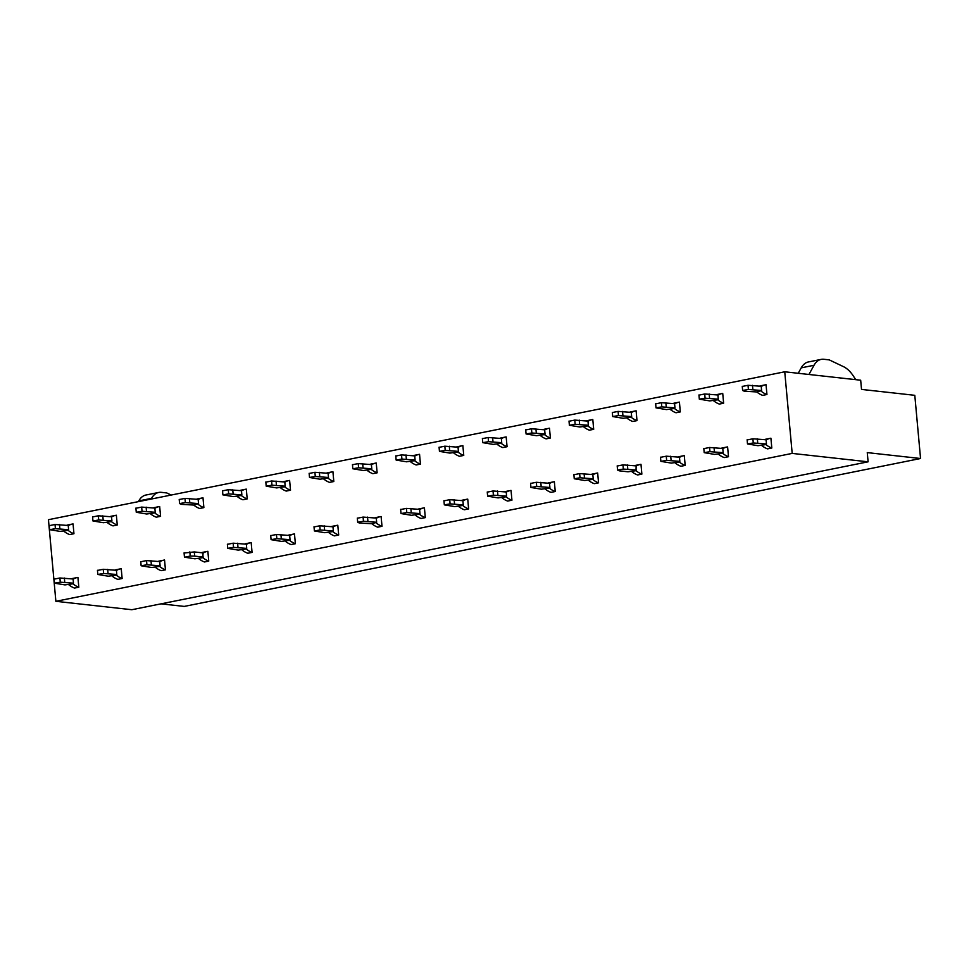 <?xml version="1.0" encoding="UTF-8"?>
<svg xmlns="http://www.w3.org/2000/svg" width="969" height="969" viewBox="0 0 969 969"><rect width="100%" height="100%" fill="white"/><g stroke="black" fill="none" stroke-linecap="round" stroke-linejoin="round"><path stroke-width="1.45" d="M920.55 458.507L914.797 395.316L861.526 389.417L860.678 380.211L784.745 371.793L48.45 519.699L55.875 601.313L131.808 609.719L868.103 461.813L867.267 452.608L920.55 458.507L184.255 606.412L161.072 603.844M55.875 601.313L792.182 453.407L784.745 371.793M792.182 453.407L868.103 461.813M703.966 448.611L709.587 447.484L722.777 448.49L723.153 452.68L709.962 451.675L704.197 452.656L714.625 454.388L722.62 453.286A34.085 19.828 78.6 0 0 728.494 456.714L724.231 457.562L728.494 456.714L727.598 446.915A34.085 19.828 78.6 0 0 726.907 447.036A34.085 19.828 78.6 0 0 722.789 448.708M747.281 439.914L752.889 438.787L766.079 439.793L766.467 443.984L753.276 442.978L747.499 443.959L757.94 445.692L765.922 444.589A34.085 19.828 78.6 0 0 771.808 448.005L767.545 448.865L771.808 448.005L770.912 438.218A34.085 19.828 78.6 0 0 770.222 438.327A34.085 19.828 78.6 0 0 766.104 440.011M660.652 457.307L666.272 456.181L679.463 457.186L679.838 461.377L666.648 460.372L660.882 461.365L671.311 463.097L679.305 461.983A34.085 19.828 78.6 0 0 685.18 465.411L680.916 466.271L685.18 465.411L684.284 455.612A34.085 19.828 78.6 0 0 683.593 455.733A34.085 19.828 78.6 0 0 679.475 457.416M636.003 470.692A34.085 19.828 78.6 0 0 641.866 474.107L637.602 474.967L641.866 474.107L640.981 464.308A34.085 19.828 78.6 0 0 640.291 464.43A34.085 19.828 78.6 0 0 636.173 466.113M574.036 474.713L579.644 473.587L592.834 474.592L593.222 478.783L580.031 477.778L574.254 478.759L584.695 480.491L592.677 479.389A34.085 19.828 78.6 0 0 598.563 482.816L594.3 483.664L598.563 482.816L597.667 473.017A34.085 19.828 78.6 0 0 596.977 473.126A34.085 19.828 78.6 0 0 592.858 474.81M530.721 483.41L536.341 482.283L549.52 483.289L549.908 487.48L536.717 486.474L530.939 487.468L541.38 489.2L549.362 488.085A34.085 19.828 78.6 0 0 555.249 491.513L550.986 492.373L555.249 491.513L554.353 481.714A34.085 19.828 78.6 0 0 553.662 481.835A34.085 19.828 78.6 0 0 549.544 483.519M487.407 492.107L493.027 490.98L506.218 491.986L506.593 496.176L493.403 495.171L487.637 496.164L498.066 497.896L506.06 496.794A34.085 19.828 78.6 0 0 511.935 500.21L507.671 501.07L511.935 500.21L511.038 490.411A34.085 19.828 78.6 0 0 510.348 490.532A34.085 19.828 78.6 0 0 506.23 492.216M444.105 500.816L449.713 499.689L462.903 500.694L463.279 504.885L450.088 503.88L444.323 504.861L454.752 506.593L462.746 505.491A34.085 19.828 78.6 0 0 468.621 508.907L464.357 509.767L468.621 508.907L467.736 499.12A34.085 19.828 78.6 0 0 467.034 499.229A34.085 19.828 78.6 0 0 462.916 500.912M400.791 509.512L406.399 508.386L419.589 509.391L419.977 513.582L406.786 512.577L401.009 513.558L411.45 515.29L419.432 514.188A34.085 19.828 78.6 0 0 425.306 517.616L421.043 518.463L425.306 517.616L424.422 507.817A34.085 19.828 78.6 0 0 423.732 507.938A34.085 19.828 78.6 0 0 419.613 509.609M376.129 522.897A34.085 19.828 78.6 0 0 382.004 526.312L377.74 527.172L382.004 526.312L381.108 516.513A34.085 19.828 78.6 0 0 380.417 516.634A34.085 19.828 78.6 0 0 376.299 518.318M314.162 526.918L319.782 525.792L332.961 526.797L333.348 530.988L320.158 529.982L314.392 530.964L324.821 532.696L332.803 531.593A34.085 19.828 78.6 0 0 338.69 535.009L334.426 535.869L338.69 535.009L337.793 525.222A34.085 19.828 78.6 0 0 337.103 525.331A34.085 19.828 78.6 0 0 332.985 527.015M270.848 535.615L276.468 534.488L289.658 535.494L290.034 539.685L276.843 538.679L271.078 539.66L281.507 541.392L289.501 540.29A34.085 19.828 78.6 0 0 295.375 543.718L291.112 544.566L295.375 543.718L294.479 533.919A34.085 19.828 78.6 0 0 293.789 534.04A34.085 19.828 78.6 0 0 289.67 535.712M227.545 544.312L233.154 543.185L246.344 544.19L246.72 548.381L233.529 547.376L227.763 548.369L238.192 550.101L246.187 548.987A34.085 19.828 78.6 0 0 252.061 552.415L247.798 553.275L252.061 552.415L251.177 542.616A34.085 19.828 78.6 0 0 250.474 542.737A34.085 19.828 78.6 0 0 246.368 544.421M184.607 557.199L194.89 558.798L202.872 557.696A34.085 19.828 78.6 0 0 208.747 561.112L204.483 561.972L208.747 561.112L207.863 551.313A34.085 19.828 78.6 0 0 207.172 551.434A34.085 19.828 78.6 0 0 203.054 553.117M140.917 561.717L146.525 560.591L159.715 561.596L160.103 565.787L146.913 564.782L141.135 565.763L151.576 567.495L159.558 566.393A34.085 19.828 78.6 0 0 165.445 569.82L161.181 570.668L165.445 569.82L164.548 560.021A34.085 19.828 78.6 0 0 163.858 560.13A34.085 19.828 78.6 0 0 159.74 561.814M97.603 570.414L103.223 569.288L116.413 570.293L116.789 574.484L103.598 573.478L97.833 574.472L108.262 576.204L116.256 575.089A34.085 19.828 78.6 0 0 122.13 578.517L117.867 579.377L122.13 578.517L121.234 568.718A34.085 19.828 78.6 0 0 120.544 568.839A34.085 19.828 78.6 0 0 116.425 570.523M54.288 579.111L59.908 577.984L73.099 578.99L73.474 583.181L60.284 582.175L54.518 583.168L64.947 584.901L72.941 583.798A34.085 19.828 78.6 0 0 78.816 587.214L74.552 588.074L78.816 587.214L77.92 577.415A34.085 19.828 78.6 0 0 77.229 577.536A34.085 19.828 78.6 0 0 73.111 579.22M761.065 391.101A34.085 19.828 78.6 0 0 766.939 394.516L762.676 395.376L766.939 394.516L766.043 384.717A34.085 19.828 78.6 0 0 765.353 384.838A34.085 19.828 78.6 0 0 761.234 386.522M699.097 395.11L704.717 393.983L717.908 394.989L718.283 399.18L705.093 398.174L699.327 399.167L709.756 400.9L717.75 399.797A34.085 19.828 78.6 0 0 723.625 403.213L719.361 404.073L723.625 403.213L722.729 393.414A34.085 19.828 78.6 0 0 722.038 393.535A34.085 19.828 78.6 0 0 717.92 395.219M655.795 403.819L661.403 402.692L674.594 403.698L674.969 407.888L661.779 406.883L656.013 407.864L666.442 409.596L674.436 408.494A34.085 19.828 78.6 0 0 680.311 411.91L676.047 412.77L680.311 411.91L679.426 402.123A34.085 19.828 78.6 0 0 678.724 402.232A34.085 19.828 78.6 0 0 674.606 403.916M612.481 412.515L618.089 411.389L631.279 412.394L631.667 416.585L618.476 415.58L612.699 416.561L623.14 418.293L631.122 417.191A34.085 19.828 78.6 0 0 636.996 420.619L632.733 421.467L636.996 420.619L636.112 410.82A34.085 19.828 78.6 0 0 635.422 410.941A34.085 19.828 78.6 0 0 631.303 412.612M569.166 421.212L574.774 420.086L587.965 421.091L588.353 425.282L575.162 424.277L569.384 425.27L579.825 427.002L587.808 425.888A34.085 19.828 78.6 0 0 593.694 429.315L589.431 430.175L593.694 429.315L592.798 419.516A34.085 19.828 78.6 0 0 592.107 419.638A34.085 19.828 78.6 0 0 587.989 421.321M525.852 429.921L531.472 428.782L544.651 429.8L545.038 433.991L531.848 432.986L526.082 433.967L536.511 435.699L544.505 434.596A34.085 19.828 78.6 0 0 550.38 438.012L546.116 438.872L550.38 438.012L549.484 428.225A34.085 19.828 78.6 0 0 548.793 428.334A34.085 19.828 78.6 0 0 544.675 430.018M482.538 438.618L488.158 437.491L501.348 438.497L501.724 442.688L488.533 441.682L482.768 442.663L493.197 444.396L501.191 443.293A34.085 19.828 78.6 0 0 507.066 446.721L502.802 447.569L507.066 446.721L506.169 436.922A34.085 19.828 78.6 0 0 505.479 437.043A34.085 19.828 78.6 0 0 501.361 438.715M439.236 447.315L444.844 446.188L458.034 447.193L458.41 451.384L445.219 450.379L439.454 451.372L449.882 453.104L457.877 451.99A34.085 19.828 78.6 0 0 463.751 455.418L459.488 456.278L463.751 455.418L462.867 445.619A34.085 19.828 78.6 0 0 462.165 445.74A34.085 19.828 78.6 0 0 458.058 447.424M395.921 456.011L401.529 454.885L414.72 455.902L415.107 460.093L401.917 459.076L396.139 460.069L406.58 461.801L414.562 460.699A34.085 19.828 78.6 0 0 420.437 464.115L416.173 464.975L420.437 464.115L419.553 454.316A34.085 19.828 78.6 0 0 418.862 454.437A34.085 19.828 78.6 0 0 414.744 456.12M352.607 464.72L358.215 463.594L371.406 464.599L371.793 468.79L358.603 467.785L352.825 468.766L363.266 470.498L371.248 469.396A34.085 19.828 78.6 0 0 377.135 472.824L372.871 473.671L377.135 472.824L376.238 463.025A34.085 19.828 78.6 0 0 375.548 463.134A34.085 19.828 78.6 0 0 371.43 464.817M309.293 473.417L314.913 472.291L328.103 473.296L328.479 477.487L315.288 476.482L309.523 477.475L319.952 479.207L327.946 478.092A34.085 19.828 78.6 0 0 333.821 481.52L329.557 482.38L333.821 481.52L332.924 471.721A34.085 19.828 78.6 0 0 332.234 471.842A34.085 19.828 78.6 0 0 328.116 473.526M265.978 482.114L271.599 480.987L284.789 481.993L285.165 486.184L271.974 485.178L266.209 486.172L276.637 487.904L284.632 486.801A34.085 19.828 78.6 0 0 290.506 490.217L286.243 491.077L290.506 490.217L289.61 480.418A34.085 19.828 78.6 0 0 288.919 480.539A34.085 19.828 78.6 0 0 284.801 482.223M222.676 490.823L228.284 489.696L241.475 490.702L241.85 494.893L228.672 493.887L222.894 494.868L233.335 496.6L241.317 495.498A34.085 19.828 78.6 0 0 247.192 498.914L242.928 499.774L247.192 498.914L246.308 489.127A34.085 19.828 78.6 0 0 245.617 489.236A34.085 19.828 78.6 0 0 241.499 490.92M198.015 504.207A34.085 19.828 78.6 0 0 203.878 507.623L199.626 508.471L203.878 507.623L202.993 497.824A34.085 19.828 78.6 0 0 202.303 497.945A34.085 19.828 78.6 0 0 198.185 499.616M136.048 508.216L141.656 507.09L154.846 508.095L155.234 512.286L142.043 511.281L136.266 512.274L146.707 514.006L154.689 512.892A34.085 19.828 78.6 0 0 160.575 516.32L156.312 517.18L160.575 516.32L159.679 506.521A34.085 19.828 78.6 0 0 158.989 506.642A34.085 19.828 78.6 0 0 154.87 508.325M92.733 516.925L98.353 515.787L111.544 516.804L111.919 520.995L98.729 519.99L92.963 520.971L103.392 522.703L111.387 521.601A34.085 19.828 78.6 0 0 117.261 525.016L112.998 525.876L117.261 525.016L116.365 515.229A34.085 19.828 78.6 0 0 115.674 515.338A34.085 19.828 78.6 0 0 111.556 517.022M49.431 525.622L55.039 524.495L68.23 525.501L68.605 529.692L55.415 528.686L49.649 529.668L60.078 531.4L68.072 530.297A34.085 19.828 78.6 0 0 73.947 533.725L69.683 534.573L73.947 533.725L73.063 523.926A34.085 19.828 78.6 0 0 72.36 524.047A34.085 19.828 78.6 0 0 68.242 525.719M855.736 379.654L853.398 376.081A32.074 18.665 78.6 0 0 843.393 366.609L829.658 360.08A6.42 3.731 -101.4 0 0 828.774 359.826L823.832 359.281A24.806 14.438 78.6 0 0 821.179 359.39A24.806 14.438 78.6 0 0 814.021 365.277L808.945 374.47M821.179 359.39L808.388 361.958A24.806 14.438 78.6 0 0 801.23 367.845L814.021 365.277M798.226 373.283L801.23 367.845M138.373 501.639L138.773 500.925A24.806 14.438 78.6 0 1 145.919 495.026L158.71 492.458A24.806 14.438 78.6 0 1 161.375 492.349L166.317 492.894A6.42 3.731 -101.4 0 1 167.189 493.148L171.174 495.05M158.71 492.458A24.806 14.438 78.6 0 0 151.552 498.345L151.164 499.071M766.467 443.984L765.922 444.589M757.346 438.824L757.734 443.015M761.67 445.449A34.085 19.828 78.6 0 0 767.545 448.865M770.222 438.327L765.958 439.187A34.085 19.828 78.6 0 0 764.432 439.599M723.153 452.68L722.62 453.286M714.032 447.521L714.419 451.711M718.356 454.146A34.085 19.828 78.6 0 0 724.231 457.562M726.907 447.036L722.644 447.884A34.085 19.828 78.6 0 0 721.118 448.308M679.838 461.377L679.305 461.983M670.73 456.217L671.105 460.408M675.042 462.855A34.085 19.828 78.6 0 0 680.916 466.271M683.593 455.733L679.33 456.593A34.085 19.828 78.6 0 0 677.803 457.005M622.958 464.878L636.149 465.895L635.991 470.692L628.009 471.794L619.264 470.825L617.568 470.062L623.346 469.069L622.958 464.878L617.35 466.004M636.524 470.086L623.346 469.069M627.415 464.926L627.791 469.117M631.74 471.552A34.085 19.828 78.6 0 0 637.602 474.967M640.291 464.43L636.027 465.29A34.085 19.828 78.6 0 0 634.489 465.701M593.222 478.783L592.677 479.389M584.101 473.623L584.477 477.814M588.425 480.249A34.085 19.828 78.6 0 0 594.3 483.664M596.977 473.126L592.713 473.986A34.085 19.828 78.6 0 0 591.175 474.41M549.908 487.48L549.362 488.085M540.787 482.32L541.174 486.511M545.111 488.957A34.085 19.828 78.6 0 0 550.986 492.373M553.662 481.835L549.399 482.683A34.085 19.828 78.6 0 0 547.873 483.107M506.593 496.176L506.06 496.794M497.472 491.029L497.86 495.22M501.797 497.654A34.085 19.828 78.6 0 0 507.671 501.07M510.348 490.532L506.084 491.392A34.085 19.828 78.6 0 0 504.558 491.804M463.279 504.885L462.746 505.491M454.17 499.725L454.546 503.916M458.482 506.351A34.085 19.828 78.6 0 0 464.357 509.767M467.034 499.229L462.77 500.089A34.085 19.828 78.6 0 0 461.244 500.513M419.977 513.582L419.432 514.188M410.856 508.422L411.231 512.613M415.18 515.048A34.085 19.828 78.6 0 0 421.043 518.463M423.732 507.938L419.468 508.786A34.085 19.828 78.6 0 0 417.93 509.209M363.084 517.083L376.275 518.088L376.662 522.279L371.878 523.744L359.402 523.03L357.694 522.267L363.472 521.274L363.084 517.083L357.476 518.209M376.662 522.279L363.472 521.274M367.542 517.119L367.917 521.31M371.866 523.757A34.085 19.828 78.6 0 0 377.74 527.172M380.417 516.634L376.154 517.494A34.085 19.828 78.6 0 0 374.628 517.906M333.348 530.988L332.803 531.593M324.227 525.828L324.615 530.019M328.552 532.453A34.085 19.828 78.6 0 0 334.426 535.869M337.103 525.331L332.839 526.191A34.085 19.828 78.6 0 0 331.313 526.603M290.034 539.685L289.501 540.29M280.913 534.525L281.301 538.716M285.237 541.15A34.085 19.828 78.6 0 0 291.112 544.566M293.789 534.04L289.525 534.888A34.085 19.828 78.6 0 0 287.999 535.312M246.72 548.381L246.187 548.987M237.611 543.221L237.986 547.412M241.923 549.859A34.085 19.828 78.6 0 0 247.798 553.275M250.474 542.737L246.223 543.597A34.085 19.828 78.6 0 0 244.685 544.009M184.231 553.008L194.297 551.93L194.672 556.121L190.227 556.073L189.839 551.882M202.872 557.696L203.03 552.899L194.297 551.93M203.417 557.09L194.672 556.121M184.607 557.211L190.227 556.073M198.621 558.556A34.085 19.828 78.6 0 0 204.483 561.972M207.172 551.434L202.909 552.294A34.085 19.828 78.6 0 0 201.37 552.705M160.103 565.787L159.558 566.393M150.982 560.627L151.37 564.818M155.306 567.253A34.085 19.828 78.6 0 0 161.181 570.668M163.858 560.13L159.594 560.99A34.085 19.828 78.6 0 0 158.068 561.414M116.789 574.484L116.256 575.089M107.668 569.324L108.056 573.515M111.992 575.961A34.085 19.828 78.6 0 0 117.867 579.377M120.544 568.839L116.28 569.687A34.085 19.828 78.6 0 0 114.754 570.111M73.474 583.181L72.941 583.798M64.354 578.033L64.741 582.224M68.678 584.658A34.085 19.828 78.6 0 0 74.552 588.074M77.229 577.536L72.966 578.396A34.085 19.828 78.6 0 0 71.44 578.808M748.032 385.287L761.21 386.292L761.598 390.483L756.813 391.948L744.337 391.234L742.629 390.471L748.407 389.477L748.032 385.287L742.411 386.413M761.598 390.483L748.407 389.477M752.477 385.323L752.865 389.514M756.801 391.961A34.085 19.828 78.6 0 0 762.676 395.376M765.353 384.838L761.089 385.686A34.085 19.828 78.6 0 0 759.563 386.11M718.283 399.18L717.75 399.797M709.163 394.032L709.55 398.223M713.487 400.657A34.085 19.828 78.6 0 0 719.361 404.073M722.038 393.535L717.775 394.395A34.085 19.828 78.6 0 0 716.248 394.807M674.969 407.888L674.436 408.494M665.86 402.729L666.236 406.919M670.173 409.354A34.085 19.828 78.6 0 0 676.047 412.77M678.724 402.232L674.46 403.092A34.085 19.828 78.6 0 0 672.934 403.516M631.667 416.585L631.122 417.191M622.546 411.425L622.922 415.616M626.87 418.051A34.085 19.828 78.6 0 0 632.733 421.467M635.422 410.941L631.158 411.789A34.085 19.828 78.6 0 0 629.62 412.213M588.353 425.282L587.808 425.888M579.232 420.122L579.607 424.313M583.556 426.76A34.085 19.828 78.6 0 0 589.431 430.175M592.107 419.638L587.844 420.498A34.085 19.828 78.6 0 0 586.318 420.909M545.038 433.991L544.505 434.596M535.918 428.831L536.305 433.022M540.242 435.456A34.085 19.828 78.6 0 0 546.116 438.872M548.793 428.334L544.53 429.194A34.085 19.828 78.6 0 0 543.003 429.606M501.724 442.688L501.191 443.293M492.603 437.528L492.991 441.719M496.927 444.153A34.085 19.828 78.6 0 0 502.802 447.569M505.479 437.043L501.215 437.891A34.085 19.828 78.6 0 0 499.689 438.315M458.41 451.384L457.877 451.99M449.301 446.224L449.677 450.415M453.613 452.862A34.085 19.828 78.6 0 0 459.488 456.278M462.165 445.74L457.913 446.6A34.085 19.828 78.6 0 0 456.375 447.012M415.107 460.093L414.562 460.699M405.987 454.933L406.362 459.124M410.311 461.559A34.085 19.828 78.6 0 0 416.173 464.975M418.862 454.437L414.599 455.297A34.085 19.828 78.6 0 0 413.06 455.709M371.793 468.79L371.248 469.396M362.672 463.63L363.06 467.821M366.997 470.256A34.085 19.828 78.6 0 0 372.871 473.671M375.548 463.134L371.284 463.994A34.085 19.828 78.6 0 0 369.758 464.417M328.479 477.487L327.946 478.092M319.358 472.327L319.746 476.518M323.682 478.965A34.085 19.828 78.6 0 0 329.557 482.38M332.234 471.842L327.97 472.69A34.085 19.828 78.6 0 0 326.444 473.114M285.165 486.184L284.632 486.801M276.044 481.036L276.431 485.227M280.368 487.661A34.085 19.828 78.6 0 0 286.243 491.077M288.919 480.539L284.656 481.399A34.085 19.828 78.6 0 0 283.13 481.811M241.85 494.893L241.317 495.498M232.742 489.733L233.117 493.924M237.066 496.358A34.085 19.828 78.6 0 0 242.928 499.774M245.617 489.236L241.354 490.096A34.085 19.828 78.6 0 0 239.815 490.52M184.97 498.393L198.16 499.398L198.548 503.589L193.764 505.055L181.288 504.34L179.58 503.565L185.358 502.584L184.97 498.393L179.362 499.519M198.548 503.589L185.358 502.584M189.427 498.429L189.803 502.62M193.752 505.055A34.085 19.828 78.6 0 0 199.626 508.471M202.303 497.945L198.039 498.793A34.085 19.828 78.6 0 0 196.501 499.217M155.234 512.286L154.689 512.892M146.113 507.126L146.501 511.317M150.437 513.764A34.085 19.828 78.6 0 0 156.312 517.18M158.989 506.642L154.725 507.502A34.085 19.828 78.6 0 0 153.199 507.913M111.919 520.995L111.387 521.601M102.799 515.835L103.186 520.026M107.123 522.461A34.085 19.828 78.6 0 0 112.998 525.876M115.674 515.338L111.411 516.198A34.085 19.828 78.6 0 0 109.885 516.61M68.605 529.692L68.072 530.297M59.497 524.532L59.872 528.723M63.809 531.157A34.085 19.828 78.6 0 0 69.683 534.573M72.36 524.047L68.096 524.895A34.085 19.828 78.6 0 0 66.57 525.319M138.773 500.925L151.552 498.345M753.276 442.978L752.889 438.787M709.962 451.675L709.587 447.484M666.648 460.372L666.272 456.181M580.031 477.778L579.644 473.587M536.717 486.474L536.341 482.283M493.403 495.171L493.027 490.98M450.088 503.88L449.713 499.689M406.786 512.577L406.399 508.386M320.158 529.982L319.782 525.792M276.843 538.679L276.468 534.488M233.529 547.376L233.154 543.185M146.913 564.782L146.525 560.591M103.598 573.478L103.223 569.288M60.284 582.175L59.908 577.984M705.093 398.174L704.717 393.983M661.779 406.883L661.403 402.692M618.476 415.58L618.089 411.389M575.162 424.277L574.774 420.086M531.848 432.986L531.472 428.782M488.533 441.682L488.158 437.491M445.219 450.379L444.844 446.188M401.917 459.076L401.529 454.885M358.603 467.785L358.215 463.594M315.288 476.482L314.913 472.291M271.974 485.178L271.599 480.987M228.672 493.887L228.284 489.696M142.043 511.281L141.656 507.09M98.729 519.99L98.353 515.787M55.415 528.686L55.039 524.495M747.499 443.959L747.123 439.769M704.197 452.656L703.809 448.465M660.882 461.365L660.495 457.174M617.568 470.062L617.192 465.871M574.254 478.759L573.878 474.568M530.939 487.468L530.564 483.277M487.637 496.164L487.25 491.973M444.323 504.861L443.935 500.67M401.009 513.558L400.633 509.367M357.694 522.267L357.319 518.076M314.392 530.964L314.004 526.773M271.078 539.66L270.69 535.469M227.763 548.369L227.376 544.178M184.449 557.066L184.074 552.875M141.135 565.763L140.759 561.572M97.833 574.472L97.445 570.281M54.518 583.168L54.131 578.977M742.629 390.471L742.254 386.28M699.327 399.167L698.94 394.977M656.013 407.864L655.625 403.673M612.699 416.561L612.323 412.37M569.384 425.27L569.009 421.079M526.082 433.967L525.695 429.776M482.768 442.663L482.38 438.472M439.454 451.372L439.066 447.181M396.139 460.069L395.764 455.878M352.825 468.766L352.45 464.575M309.523 477.475L309.135 473.284M266.209 486.172L265.821 481.981M222.894 494.868L222.519 490.677M179.58 503.565L179.204 499.374M136.266 512.274L135.89 508.083M92.963 520.971L92.576 516.78M49.649 529.668L49.262 525.477"/></g></svg>
